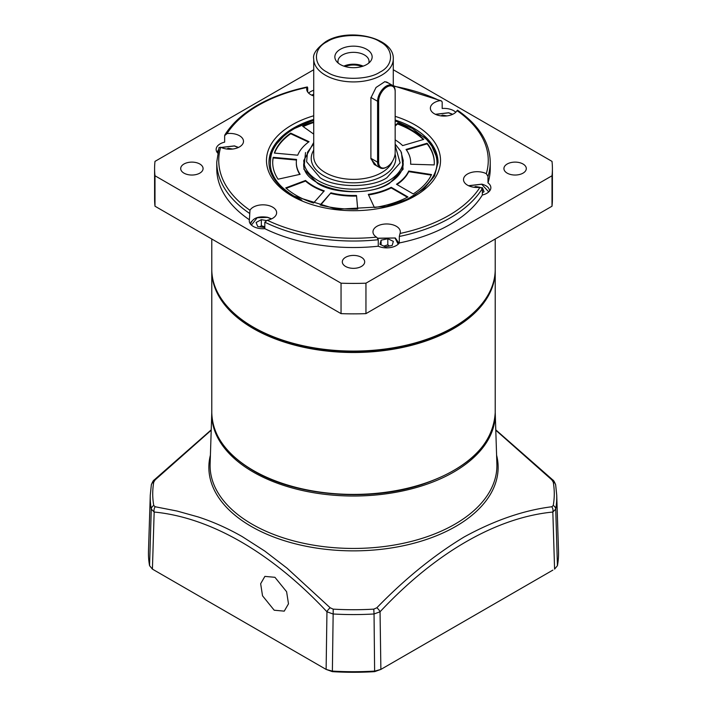 <?xml version="1.0" encoding="UTF-8"?>
<svg xmlns="http://www.w3.org/2000/svg" width="707" height="707" viewBox="0 0 707 707"><rect width="100%" height="100%" fill="white"/><g stroke="black" fill="none" stroke-linecap="round" stroke-linejoin="round"><path stroke-width="1.06" d="M395.169 120.844L412.393 128.48L426.533 139.367L431.853 146.172L435.954 155.681C440.019 169.839 432.163 183.44 412.393 196.484L405.093 200.231M301.862 200.214L294.607 196.484C283.321 189.688 275.986 182.159 272.593 173.895C270.224 169.388 269.756 163.14 271.179 155.16C272.045 151.598 273.927 147.781 276.826 143.707L283.498 136.424C287.475 133.075 289.198 131.67 294.607 128.48L313.722 120.234M305.521 152.553L303.869 169.185L317.461 183.29C333.784 194.416 372.934 194.655 389.539 183.29L403.105 169.247L401.479 152.553M305.539 180.471A57.187 33.017 0 0 0 313.068 185.826A57.187 33.017 0 0 0 324.274 190.863L313.528 203.033A80.801 46.653 180 0 1 296.366 195.477A80.801 46.653 180 0 1 285.734 187.894L305.539 180.471L305.539 181.072A57.187 33.017 0 0 0 313.068 186.436A57.187 33.017 0 0 0 323.859 191.332M290.701 133.128L309.056 141.709A57.187 33.017 0 0 0 297.727 155.204L274.36 153.065A80.801 46.653 180 0 1 290.701 133.128L290.701 133.738A80.801 46.653 0 0 0 274.572 153.092M434.195 164.925L410.608 164.21A57.187 33.017 0 0 0 410.687 162.486A57.187 33.017 0 0 0 406.039 149.451L427.116 143.247A80.801 46.653 180 0 1 434.301 162.486A80.801 46.653 180 0 1 434.195 164.925M374.41 207.549L368.303 194.372A57.187 33.017 0 0 0 391.21 187.302L407.939 196.961A80.801 46.653 180 0 1 374.41 207.549M431.553 174.558A80.801 46.653 180 0 1 413.215 193.912L396.486 184.262A57.187 33.017 0 0 0 408.734 171.032L431.553 174.558M278.063 179.207A80.801 46.653 180 0 1 272.699 162.486A80.801 46.653 180 0 1 273.194 157.325L296.56 159.455A57.187 33.017 0 0 0 296.313 162.486A57.187 33.017 0 0 0 300.113 174.32L278.063 179.207M357.733 209.078A80.801 46.653 180 0 1 320.174 204.986L330.92 192.817A57.187 33.017 0 0 0 356.496 195.459L357.733 209.078M395.169 125.439L397.511 123.363A80.801 46.653 180 0 1 423.723 139.412L402.654 145.607A57.187 33.017 0 0 0 395.169 139.871M313.722 134.127L302.649 126.226A80.801 46.653 180 0 1 313.722 121.878M308.544 142.08L290.701 133.738M305.539 181.072L286.22 188.318M410.652 164.218A57.187 33.017 0 0 0 410.687 163.096A57.187 33.017 0 0 0 410.679 162.787M434.301 162.787A80.801 46.653 0 0 0 427.116 143.857L427.116 143.247M427.116 143.857L406.401 149.946M368.568 194.946A57.187 33.017 0 0 0 391.21 187.912L391.21 187.302M407.382 197.253L391.21 187.912M408.734 171.032L408.734 171.642L431.279 175.124M396.972 184.545A57.187 33.017 0 0 0 408.734 171.642M273.194 157.325L273.194 157.935L296.472 160.056M273.194 157.935A80.801 46.653 0 0 0 272.699 162.787M296.321 162.787A57.187 33.017 0 0 0 296.313 163.096A57.187 33.017 0 0 0 299.768 174.39M320.616 205.101L330.92 192.817M356.496 195.459L357.671 209.078M330.92 193.426A57.187 33.017 0 0 0 356.496 196.06M423.254 139.544A80.801 46.653 0 0 0 397.511 123.972L397.511 123.363M395.169 126.049L397.511 123.972M313.722 122.488A80.801 46.653 0 0 0 303.162 126.597M264.816 227.601L257.719 226.514L256.093 222.484L261.343 219.656L266.292 220.531M261.343 219.656L261.343 225.745L264.816 226.814M261.343 225.745L259.876 226.894M385.465 246.911L379.924 244.277L381.1 240.194L387.816 238.736L393.357 241.37L392.182 245.453L385.465 246.911M381.1 240.194L381.1 244.834M387.816 238.736L387.816 244.825L389.539 246.027M387.816 244.825L383.821 246.133M226.77 149.018L228.202 148.249L232.691 149.044M228.202 148.249L228.202 149.159M474.132 187.284L475.564 186.515L480.062 187.311M481.785 187.611L482.421 187.726L484.048 191.756L482.351 192.675M482.421 187.726L482.421 192.631M475.564 186.515L475.564 187.426M440.991 115.877L442.423 115.108L446.912 115.904M442.423 115.108L442.423 116.019M376.654 165.845L370.901 158.775L370.901 97.875L376.036 87.474L384.847 81.667L388.479 83.064M379.871 72.149C368.1 80.218 339.174 80.51 327.129 72.149C313.157 65.353 312.635 48.65 327.129 41.695C338.9 33.627 367.826 33.335 379.871 41.695C393.843 48.5 394.365 65.194 379.871 72.149M380.163 167.868L374.25 164.457L370.901 158.324L377.582 162.177A12.434 7.176 120 0 0 380.163 167.868A12.434 7.176 120 0 0 386.375 167.259L386.906 166.949A11.683 6.743 120 0 0 395.169 152.641L395.169 91.742A11.683 6.743 120 0 0 386.906 86.97A11.683 6.743 120 0 0 378.643 101.278L378.643 162.177A11.683 6.743 120 0 0 386.906 166.949L386.375 167.259M340.314 64.531A18.647 10.764 180 0 1 336.479 61.315A18.647 10.764 180 0 1 342.922 48.058A18.647 10.764 180 0 1 366.686 49.313A18.647 10.764 180 0 1 370.521 61.315A18.647 10.764 180 0 1 340.314 64.531M368.709 63.153A15.536 8.97 0 0 0 369.036 61.315A15.536 8.97 0 0 0 364.485 54.978A15.536 8.97 0 0 0 347.552 53.025A15.536 8.97 0 0 0 337.964 61.315A15.536 8.97 0 0 0 338.291 63.153M363.151 66.131A15.536 8.97 0 0 0 343.849 66.131M361.957 66.52A14.918 8.617 0 0 0 345.043 66.52M384.537 81.747L386.676 82.021L392.588 85.441A12.434 7.176 120 0 0 383.008 88.773A12.434 7.176 120 0 0 377.582 101.278L377.582 162.177L378.643 162.177M392.588 85.441A12.434 7.176 120 0 1 395.169 91.132L395.169 91.742M495.218 239.01L495.218 269.27A141.718 81.818 180 0 1 453.708 327.12L453.01 327.527A140.72 81.243 180 0 1 253.99 327.527L253.292 327.12A141.718 81.818 180 0 1 211.782 269.27L211.782 239.01M453.708 327.12A141.718 81.818 180 0 1 253.292 327.12L253.99 327.527M376.972 237.534L376.442 237.119A13.672 7.892 180 0 1 372.969 231.861A13.672 7.892 180 0 1 381.409 224.57A13.672 7.892 180 0 1 396.309 226.275A13.672 7.892 180 0 1 400.312 231.861A13.672 7.892 180 0 1 400.029 233.469L399.305 236.465L399.305 242.961A13.672 7.892 180 0 1 378.263 246.222L378.263 239.726L376.972 237.534M467.513 185.172A13.672 7.892 180 0 1 463.509 179.587A13.672 7.892 180 0 1 471.596 172.384A13.672 7.892 180 0 1 486.292 173.701L487.989 176.37L487.989 182.866A13.672 7.892 180 0 1 490.852 187.709A13.672 7.892 180 0 1 482.351 195.017L482.351 188.522L479.973 187.32A13.672 7.892 180 0 1 467.513 185.172M457.588 110.875L457.031 110.654A13.672 7.892 180 0 1 434.372 113.765A13.672 7.892 180 0 1 430.369 108.18A13.672 7.892 180 0 1 439.763 100.686L441.362 100.871L442.184 101.985L442.184 108.48A13.672 7.892 180 0 1 453.708 110.716A13.672 7.892 180 0 1 455.768 112.245M313.722 95.949A13.672 7.892 180 0 1 310.691 94.632A13.672 7.892 180 0 1 306.688 89.047A13.672 7.892 180 0 1 306.971 87.438L307.695 87.695L307.695 92.034M217.632 153.021A13.672 7.892 180 0 1 216.148 149.442A13.672 7.892 180 0 1 224.649 142.134L224.649 135.638L227.027 133.596A134.754 77.797 0 0 1 258.214 105.44A134.754 77.797 0 0 1 306.971 87.438L307.695 87.695M308.632 93.112A13.672 7.892 180 0 1 313.722 90.266M227.027 133.596A13.672 7.892 180 0 1 239.487 135.735A13.672 7.892 180 0 1 243.491 141.32A13.672 7.892 180 0 1 235.404 148.532A13.672 7.892 180 0 1 220.708 147.206L219.011 147.781M224.649 135.638L224.888 134.887C231.949 123.584 242.731 113.739 257.215 105.343C271.621 97.071 288.332 90.947 307.342 86.952M253.292 226.434A13.672 7.892 180 0 1 249.288 220.849A13.672 7.892 180 0 1 249.412 219.78L249.969 210.262A13.672 7.892 180 0 1 272.628 207.142A13.672 7.892 180 0 1 276.631 212.727A13.672 7.892 180 0 1 267.237 220.231L264.816 222.175L264.816 228.67A13.672 7.892 180 0 1 253.292 226.434M507.193 173.144A11.188 6.46 180 0 1 503.923 168.575A11.188 6.46 180 0 1 510.825 162.61A11.188 6.46 180 0 1 523.021 164.006A11.188 6.46 180 0 1 526.3 168.575A11.188 6.46 180 0 1 519.389 174.541A11.188 6.46 180 0 1 507.193 173.144M183.979 173.144A11.188 6.46 180 0 1 180.7 168.575A11.188 6.46 180 0 1 187.611 162.61A11.188 6.46 180 0 1 199.807 164.006A11.188 6.46 180 0 1 203.077 168.575A11.188 6.46 180 0 1 196.175 174.541A11.188 6.46 180 0 1 183.979 173.144M345.59 266.451A11.188 6.46 180 0 1 342.312 261.882A11.188 6.46 180 0 1 349.223 255.907A11.188 6.46 180 0 1 361.41 257.313A11.188 6.46 180 0 1 364.688 261.882A11.188 6.46 180 0 1 357.777 267.847A11.188 6.46 180 0 1 345.59 266.451M552.406 168.575L552.406 199.029A198.906 114.834 180 0 1 552.008 206.214L365.952 313.634A198.906 114.834 180 0 1 341.048 313.634L154.992 206.214A198.906 114.834 180 0 1 154.594 199.029L154.594 168.575A198.906 114.834 0 0 0 154.992 175.769L341.048 283.189A198.906 114.834 0 0 0 365.952 283.189L552.008 175.769A198.906 114.834 0 0 0 552.406 168.575A198.906 114.834 0 0 0 552.008 161.382L393.278 69.746M264.816 228.67A136.743 78.945 0 0 0 378.263 246.222M487.989 176.37A136.743 78.945 180 0 0 490.243 162.08L490.243 168.575A136.743 78.945 180 0 1 487.989 182.866M482.351 195.017A136.743 78.945 180 0 1 399.305 242.961M249.412 219.78A136.743 78.945 180 0 1 216.757 168.575L216.757 162.08L219.064 147.418M313.722 69.746L154.992 161.382A198.906 114.834 0 0 0 154.594 168.575M154.992 206.214L154.992 175.769M341.048 283.189L341.048 313.634M365.952 313.634L365.952 283.189M552.008 175.769L552.008 206.214M274.201 610.221L262.527 595.807L260.653 583.717L264.886 576.391L274.935 577.31L286.609 591.724L288.483 603.813L284.249 611.14L274.201 610.221M495.793 430.227L551.796 479.823L553.245 482.103A200.77 115.913 180 0 1 553.245 505.523L551.796 506.76C523.746 510.26 494.555 520.317 464.225 536.922C434.133 555.136 405.005 578.75 376.831 607.773L373.782 609.134A200.77 115.913 180 0 1 333.218 609.134L330.169 607.773L286.962 568.101L264.772 551.062L242.298 536.648C227.831 528.368 213.143 521.81 198.243 516.958L177.015 511.028L155.204 506.76L153.755 505.523A200.77 115.913 180 0 1 153.755 482.103L155.204 479.823L211.207 430.227M495.775 429.847L552.803 479.956A4.976 1.697 134.4 0 0 551.796 479.823M553.245 482.103A4.976 4.039 170 0 1 555.667 484.905L556.718 495.05A203.254 117.344 180 0 1 555.72 509.084L552.839 512.036A4.976 3.65 -98.7 0 0 551.796 506.76M556.718 495.05L558.521 551.133A205.057 118.387 180 0 1 557.434 565.671L554.58 569.126L552.839 512.036C496.252 517.551 435.203 552.83 380.048 611.785A4.976 1.75 -135.3 0 0 376.831 607.773M552.883 570.107L380.879 669.414L374.887 671.067A205.057 118.387 180 0 1 332.113 671.067L326.121 669.414L332.37 671.65A202.635 116.991 180 0 0 374.63 671.65L380.879 669.414L380.048 611.785L374.038 613.976L373.782 609.134M374.63 671.65L374.038 613.976A203.254 117.344 180 0 1 332.962 613.976L326.952 611.785A4.976 1.75 -44.7 0 1 330.169 607.773M152.42 569.126L154.161 512.036L151.28 509.084A203.254 117.344 180 0 1 150.282 495.05L148.479 551.133A205.057 118.387 180 0 0 149.566 565.671L152.42 569.126L326.121 669.414L326.952 611.785C271.559 552.653 210.509 517.453 154.161 512.036A4.976 3.65 -81.3 0 1 155.204 506.76M211.225 429.838L154.197 479.956A4.976 1.697 45.6 0 1 155.204 479.823M251.392 225.056L257.189 217.738L267.476 217.394L271.417 218.931M250.525 224.137A12.434 7.176 180 0 1 251.471 221.45M377.715 238.356L394.992 238.003L398.209 244.189M221.362 147.524L234.335 145.987L238.277 147.524M218.348 149.902L217.385 152.73A12.434 7.176 180 0 1 218.295 150.105M468.723 185.791L481.697 184.253L488.749 191.915M435.583 114.384L448.556 112.846L452.498 114.384M311.902 95.251L313.722 94.376M395.169 144.104L400.913 151.395L403.229 160.454A49.729 28.713 180 0 1 372.527 186.975A49.729 28.713 180 0 1 318.336 180.753A49.729 28.713 180 0 1 303.771 160.454L313.722 142.487M395.169 145.571L400.109 162.866L386.906 177.713C371.873 188.115 335.127 188.115 320.094 177.713L306.608 161.726L307.518 152.182L313.722 143.715M395.08 154.046A42.27 24.4 180 0 1 373.128 180.038A42.27 24.4 180 0 1 323.612 175.681A42.27 24.4 180 0 1 313.722 150.176M393.278 85.936L393.278 58.955A39.778 22.969 180 0 1 381.63 75.189A39.778 22.969 180 0 1 325.37 75.189A39.778 22.969 180 0 1 313.722 58.955L313.722 156.397A39.778 22.969 0 0 0 325.37 172.632A39.778 22.969 0 0 0 364.423 178.482A39.778 22.969 0 0 0 392.244 161.611M378.643 101.278L377.582 101.278L370.91 97.425M495.218 412.588L495.218 270.684A141.718 81.818 180 0 1 453.708 328.543A141.718 81.818 180 0 1 253.292 328.543A141.718 81.818 180 0 1 211.782 270.684L211.782 412.588A141.718 81.818 0 0 0 253.292 470.447A141.718 81.818 0 0 0 407.736 488.183A141.718 81.818 0 0 0 495.218 412.588C493.265 444.323 468.909 468.281 422.159 484.454C368.833 502.191 296.33 496.332 253.442 470.782C226.284 454.663 212.4 435.265 211.782 412.588M473.328 312.945A140.976 81.393 180 0 1 453.178 327.633A140.976 81.393 180 0 1 233.672 312.945M395.169 116.346A87.023 50.241 180 0 1 415.036 124.927A87.023 50.241 180 0 1 415.036 195.98A87.023 50.241 180 0 1 291.964 195.98A87.023 50.241 180 0 1 313.722 115.771M395.169 120.022A84.531 48.801 180 0 1 413.277 127.976A84.531 48.801 180 0 1 438.031 162.486L434.522 175.999L424.085 188.645L407.418 199.18L385.995 206.541L336.718 209.281L293.211 195.857C277.232 186.241 269.146 175.115 268.969 162.486A84.531 48.801 180 0 1 313.722 119.421M220.708 147.206A134.754 77.797 0 0 0 249.969 210.262M267.237 220.231A134.754 77.797 0 0 0 376.442 237.119M400.029 233.469A134.754 77.797 0 0 0 479.973 187.32M486.292 173.701A134.754 77.797 -0 0 0 457.031 110.654M439.763 100.686A134.754 77.797 -0 0 0 393.516 86.166M378.263 239.726A136.743 78.945 180 0 1 264.816 222.175M482.351 188.522A136.743 78.945 180 0 1 399.305 236.465M249.412 213.284A136.743 78.945 180 0 1 216.757 162.08M211.773 412.667A141.754 81.835 0 0 0 298.045 489.5A141.754 81.835 0 0 0 453.735 472.055A141.754 81.835 0 0 0 495.227 412.667L496.88 464.119A143.397 82.79 0 0 1 454.901 524.196A143.397 82.79 0 0 1 252.099 524.196A143.397 82.79 0 0 1 210.12 464.119L211.782 412.455M496.588 455.149A144.643 83.506 180 0 1 455.776 526.406A144.643 83.506 180 0 1 251.224 526.406A144.643 83.506 180 0 1 210.412 455.149M557.434 565.671L555.72 509.084A4.976 4.039 -170 0 0 553.245 505.523M332.37 671.65L333.218 609.134M149.566 565.671L151.28 509.084A4.976 4.039 -10 0 1 153.755 505.523M154.197 479.956C153.428 480.247 152.473 481.9 151.333 484.905L151.333 484.905A4.976 4.039 10 0 1 153.755 482.103M313.722 119.951L293.979 128.418C277.718 138.042 269.376 149.734 268.969 163.503M403.229 163.503C403.105 170.988 398.341 177.572 388.921 183.228C360.367 201.795 301.023 187.108 303.771 163.503M438.031 162.981L434.893 150.131L426.224 138.289L395.169 120.552M410.687 163.096L410.687 162.486M296.313 163.096L296.313 162.486M271.621 218.834L267.617 217.296C258.143 215.865 252.443 218.163 250.525 224.199M399.075 243.332L395.301 237.967L377.6 238.206M238.48 147.436L234.477 145.889L221.158 147.436M489.615 191.058C489.315 187.735 486.725 185.437 481.838 184.156L468.52 185.702M452.701 114.295L448.698 112.749L435.379 114.295M313.722 94.217L311.699 95.162M393.278 58.955C394.435 37.577 348.604 27.29 325.883 41.572C316.63 48.385 312.574 54.174 313.722 58.955M211.791 269.977L211.782 270.684M495.218 270.684L495.209 269.977M441.362 100.871L393.278 85.724M490.243 162.08C489.801 142.328 478.878 125.024 457.482 110.168M555.667 484.905C554.562 481.944 553.608 480.3 552.803 479.956M151.333 484.905L150.282 495.05"/></g></svg>
